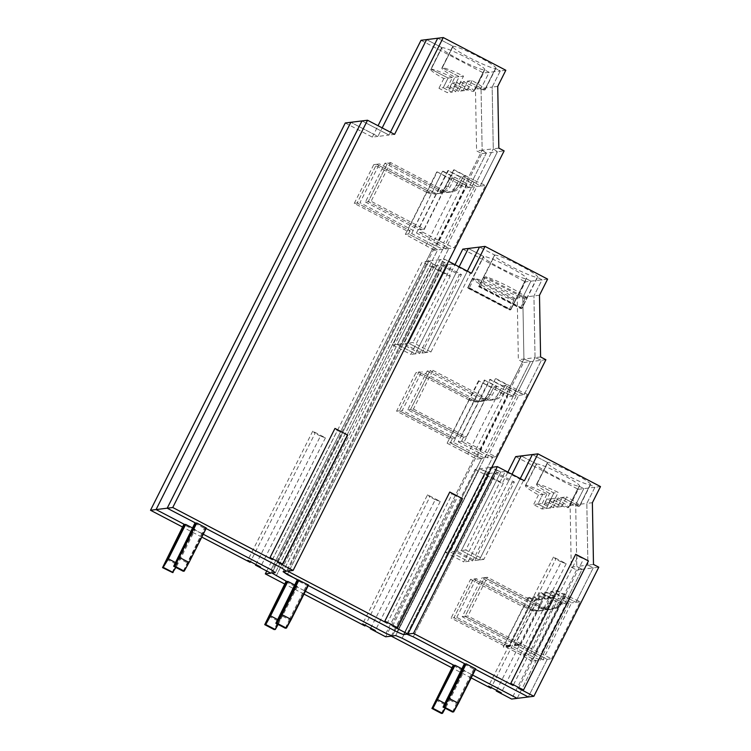 <?xml version="1.0" encoding="UTF-8"?>
<svg xmlns="http://www.w3.org/2000/svg" width="751" height="751" viewBox="0 0 751 751"><rect width="100%" height="100%" fill="white"/><g stroke="black" fill="none" stroke-linecap="round" stroke-linejoin="round"><path stroke-width="0.56" stroke-dasharray="3.75 2.82" d="M334.965 428.427L337.33 430.511L272.397 559.608M347.694 435.082L337.33 430.511M454.946 77.193L459.236 76.668L454.364 86.346L459.236 76.668L442.264 67.797L459.236 76.668L463.527 76.133A24.21 2.478 -153.3 0 0 442.264 67.797L453.088 46.28L442.264 67.797A24.21 2.478 26.7 0 0 441.841 68.003A24.21 2.478 26.7 0 0 454.946 77.193L450.074 86.872L454.364 86.346L458.654 85.811L463.527 76.133M277.776 562.415L342.709 433.327M345.282 122.986L372.327 137.123L377.894 136.429L350.848 122.291L377.894 136.429L382.184 127.895L377.894 136.429L389.009 135.058L390.445 132.214L389.009 135.058L361.973 120.92L389.009 135.058L394.575 134.373M285.915 628.202L307.553 585.17L308.285 585.555L307.553 585.17L285.915 628.202M308.539 585.048L306.568 585.292L297.03 580.307M183.723 571.192L205.37 528.16L183.723 571.192M206.356 528.037L204.385 528.282L183.206 571.248M588.437 560.941L578.073 556.369L513.14 685.456M575.707 554.285L578.073 556.369M518.519 688.273L583.443 559.176M549.601 493.51A24.21 2.478 26.7 0 1 536.505 484.311A24.21 2.478 26.7 0 1 536.918 484.104L553.891 492.975L549.601 493.51L544.728 503.189L549.019 502.654L557.505 507.094L549.019 502.654L553.891 492.975L549.019 502.654L553.309 502.128L558.181 492.44A24.21 2.478 -153.3 0 0 536.918 484.104L553.891 492.975L558.181 492.44M561.795 506.559L566.658 496.88L562.368 497.406L557.505 507.094L561.795 506.559A24.21 2.478 -153.3 0 0 553.309 502.128M544.728 503.189A24.21 2.478 26.7 0 0 553.215 507.62L557.505 507.094L562.368 497.406L579.34 506.277A24.21 2.478 -153.3 0 0 579.763 506.071A24.21 2.478 -153.3 0 0 566.658 496.88M553.215 507.62L558.077 497.941L562.368 497.406L579.34 506.277L590.164 484.77A24.21 2.478 -153.3 0 0 590.577 484.555A24.21 2.478 -153.3 0 0 571.708 472.295A24.21 2.478 -153.3 0 0 547.742 462.588L536.918 484.104L547.742 462.588A24.21 2.478 -153.3 0 0 547.319 462.804A24.21 2.478 -153.3 0 0 566.198 475.064A24.21 2.478 -153.3 0 0 590.164 484.77L594.933 487.258L586.822 503.395L587.92 565.109L593.224 567.887L575.914 602.311L593.224 567.887L598.791 567.202M542.926 659.857L534.515 654.731L563.194 597.712L571.595 602.846L542.926 659.857L551.544 658.796L521.776 643.964L521.232 645.043L517.533 645.156L518.059 645.428L518.603 644.358L547.235 659.322L528.3 696.975L547.235 659.322L518.603 644.358L521.776 643.964M551.074 598.453L552.276 598.303A2.422 2.384 -97.1 0 0 554.097 597.007L552.896 597.158A2.422 2.384 -97.1 0 1 549.694 598.2L544.391 595.43L545.592 595.28L550.896 598.049L549.694 598.2M552.276 598.303A2.422 2.384 -97.1 0 1 550.896 598.049M554.097 597.007L557.345 590.549L569.54 596.923L540.87 653.943M545.592 595.28L520.706 644.762M544.391 595.43L539.518 605.109L540.391 604.996L520.922 643.729L518.068 644.076L517.533 645.156L518.059 645.428L514.886 645.822L515.43 644.752L518.603 644.358L518.059 645.428L521.232 645.043M569.54 596.923L580.223 601.776L551.544 658.796M561.748 596.181L558.5 602.631A13.311 13.096 -97.1 0 1 540.88 608.366L535.576 605.597L540.448 595.909L545.752 598.688A2.422 2.384 82.9 0 0 548.953 597.646L552.201 591.187L561.748 596.181L563.719 595.937L575.914 602.311L563.719 595.937L565.691 595.693L556.144 590.699L557.345 590.549M580.223 601.776L571.595 602.846M565.691 595.693L562.443 602.142A13.311 13.096 -97.1 0 1 544.822 607.878L539.518 605.109M552.896 597.158L556.144 590.699M563.719 595.937L560.471 602.386L563.719 595.937M540.391 604.996L487.371 577.275L484.526 577.632L542.851 608.122A13.311 13.096 82.9 0 0 560.471 602.386L562.443 602.142M552.407 609.258L550.436 609.502A13.311 13.096 82.9 0 1 542.851 608.122L484.526 577.632L465.047 616.355L467.892 616.008L487.371 577.275M520.922 643.729L467.892 616.008M462.203 616.712L465.047 616.355L518.068 644.076L465.047 616.355L484.526 577.632L481.673 577.979L534.703 605.7L515.224 644.433L462.203 616.712L481.673 577.979M470.558 579.359L523.578 607.08L504.099 645.804L509.798 645.1L456.768 617.378L453.923 617.735L506.953 645.456L506.409 646.527L506.934 646.808L507.479 645.729L506.934 646.808L506.409 646.527L506.953 645.456L453.923 617.735L473.402 579.002L453.923 617.735L451.079 618.082L470.558 579.359L473.402 579.002L531.727 609.502A13.311 13.096 82.9 0 0 549.347 603.766L552.595 597.308L564.79 603.682L582.1 569.258L593.224 567.887L587.92 565.109L593.487 564.423M515.684 456.617L578.251 489.323L570.131 505.461L571.239 567.174L576.543 569.953L582.1 569.258L576.806 566.489L587.92 565.109L586.822 503.395L592.379 502.71M571.239 567.174L576.806 566.489L575.698 504.775L586.822 503.395L594.933 487.258L600.49 486.573M532.365 454.552L547.742 462.588L532.365 454.552M523.325 480.893L483.822 559.42L465.798 549.995L505.292 471.468L523.325 480.893L524.395 480.753M483.822 559.42L479.335 559.974L461.311 550.549L465.798 549.995M449.774 492.046L452.14 494.13L387.206 623.217M462.503 498.702L452.14 494.13M392.585 626.034L457.519 496.937M505.836 70.265L500.279 70.951L492.158 87.088L493.266 148.801L497.472 151.711L504.128 150.885M497.725 86.393L492.158 87.088L500.279 70.951L495.51 68.454L500.279 70.951L483.597 73.016L475.477 89.153L476.585 150.867L481.889 153.636L427.779 261.217L428.877 261.076L271.975 573.051L428.877 261.076L433.083 263.986L428.877 261.076L432.247 260.663L275.345 572.637L437.655 249.905L434.444 250.299L465.827 187.91L469.037 187.506L486.357 153.082L482.142 150.181L476.585 150.867M498.833 148.116L493.266 148.801L492.158 87.088L475.477 89.153M443.503 243.014L422.822 232.2L454.205 169.801L474.885 180.615L443.503 243.014L454.186 247.858L485.568 185.469L474.885 180.615M443.381 190.313L453.66 169.876L465.855 176.25L461.527 184.859A13.311 13.096 -97.1 0 1 443.907 190.585L390.567 162.563L387.723 162.92L441.278 190.914A13.311 13.096 82.9 0 0 448.873 192.294A13.311 13.096 -97.1 0 1 441.278 190.914L387.723 162.92L368.243 201.644L387.723 162.92L384.878 163.267L365.399 201.991L368.243 201.644L421.273 229.365L368.243 201.644L371.097 201.287L390.567 162.563M443.907 190.585L438.659 191.242A13.311 13.096 -97.1 0 0 456.27 185.506L460.598 176.898L463.226 176.569L475.956 183.225L463.226 176.569L458.899 185.178A13.311 13.096 -97.1 0 1 448.873 192.294A13.311 13.096 82.9 0 0 458.899 185.178L463.226 176.569L465.855 176.25M481.889 153.636L486.357 153.082L482.142 150.181L481.044 88.458L482.142 150.181L464.831 184.605L452.102 177.949L447.774 186.558A13.311 13.096 -97.1 0 1 430.163 192.294L376.598 164.291L373.754 164.647L426.784 192.369L437.279 171.895L449.483 178.278L452.102 177.949L469.037 187.506L464.831 184.605L482.142 150.181L493.266 148.801L497.472 151.711L480.161 186.135L475.956 183.225L493.266 148.801L475.956 183.225L480.161 186.135L485.568 185.469M454.205 169.801L453.66 169.876M443.597 190.285L424.118 229.008L371.097 201.287M424.118 229.008L421.273 229.365L419.649 232.594L422.822 232.2M445.559 248.928L437.157 243.793L468.54 181.404L476.941 186.53L445.559 248.928L448.779 248.525L286.46 571.258L448.779 248.525L444.573 245.624L448.779 248.525L454.186 247.858M437.157 243.793L416.476 232.988L419.649 232.594L444.573 245.624L282.254 568.347L444.573 245.624L419.649 232.594L421.273 229.365L418.429 229.712L437.908 190.989L384.878 163.267M421.959 353.064L461.461 274.528L443.428 265.103L403.935 343.639L421.959 353.064L426.446 352.51L467.375 271.13L426.446 352.51L430.943 351.956L412.909 342.531L408.422 343.085L426.446 352.51L408.422 343.085L447.915 264.549L444.207 262.606L287.304 574.581L444.207 262.606L440.002 259.705L283.089 571.68L440.002 259.705L444.461 259.151L448.591 261.31M287.558 571.126L444.461 259.151M430.943 351.956L470.436 273.42L452.402 263.995L412.909 342.531M526.902 298.485A24.21 2.478 -153.3 0 0 509.619 287.182A24.21 2.478 -153.3 0 0 485.334 276.753L526.902 298.485L522.029 308.163L480.462 286.431L485.334 276.753M480.462 286.431A24.21 2.478 -153.3 0 0 479.157 286.319L521.579 308.492A24.21 2.478 -153.3 0 0 522.001 308.285A24.21 2.478 -153.3 0 0 522.029 308.163M483.588 276.969L525.146 298.701A24.21 2.478 26.7 0 1 500.861 288.262A24.21 2.478 26.7 0 1 483.588 276.969L478.716 286.647A24.21 2.478 26.7 0 1 478.744 286.525A24.21 2.478 26.7 0 1 479.157 286.319L521.579 308.492L537.275 277.297L542.044 279.794L533.933 295.932L535.031 357.645L541.433 360.283L524.114 394.707L527.333 394.313L516.65 389.459L485.268 451.858L464.587 441.044L495.425 378.72L507.723 385.15L505.104 385.47L501.311 392.998L505.104 385.47L524.114 394.707L517.721 392.069L535.031 357.645L533.933 295.932L542.044 279.794L537.275 277.297A24.21 2.478 26.7 0 0 537.688 277.091L522.001 308.285M478.716 286.647L520.274 308.379A24.21 2.478 26.7 0 0 521.579 308.492L537.275 277.297A24.21 2.478 -153.3 0 1 513.308 267.591A24.21 2.478 -153.3 0 1 494.43 255.331A24.21 2.478 -153.3 0 1 494.853 255.124L479.476 247.079L494.853 255.124L479.157 286.319L494.853 255.124A24.21 2.478 26.7 0 1 518.819 264.831A24.21 2.478 26.7 0 1 537.688 277.091M495.425 378.72L485.69 398.077L486.319 398.415A13.311 13.096 82.9 0 0 503.94 392.679L507.723 385.15M413.397 409.06L466.427 436.782L463.583 437.129L410.553 409.408L413.397 409.06L432.876 370.327L430.032 370.684L483.691 398.734A13.311 13.096 82.9 0 0 501.311 392.998L503.94 392.679M427.188 371.032L480.218 398.753L460.738 437.486L407.709 409.764L427.188 371.032L430.032 370.684L410.553 409.408L430.032 370.684L483.691 398.734A13.311 13.096 82.9 0 0 501.311 392.998L498.683 393.327A13.311 13.096 -97.1 0 1 481.072 399.063L480.433 398.734L490.168 379.368L502.475 385.798L498.683 393.327M485.69 398.077L466.427 436.782M432.876 370.327L485.906 398.049M407.709 409.764L410.553 409.408L463.583 437.129L461.414 441.438L464.587 441.044M495.97 378.645L516.65 389.459M527.333 394.313L495.951 456.702L485.268 451.858M495.951 456.702L492.74 457.106L486.338 454.468L461.414 441.438L463.583 437.129L460.738 437.486M467.713 81.099L462.851 90.777L467.713 81.099L484.686 89.97A24.21 2.478 -153.3 0 0 485.099 89.763A24.21 2.478 -153.3 0 0 472.003 80.564L467.713 81.099L484.686 89.97L495.51 68.454A24.21 2.478 -153.3 0 0 495.923 68.247A24.21 2.478 -153.3 0 0 477.054 55.987A24.21 2.478 -153.3 0 0 453.088 46.28L437.711 38.235L453.088 46.28A24.21 2.478 -153.3 0 0 452.665 46.487A24.21 2.478 -153.3 0 0 471.544 58.747A24.21 2.478 -153.3 0 0 495.51 68.454L484.686 89.97A24.21 2.478 26.7 0 1 463.423 81.634L467.713 81.099M472.003 80.564L467.141 90.251L462.851 90.777L454.364 86.346L462.851 90.777L458.561 91.312L463.423 81.634M491.792 467.31L487.324 467.864L403.465 634.604L492.74 457.106L487.333 457.772L478.922 452.637L510.305 390.248L518.716 395.373L487.333 457.772M540.598 356.96L535.031 357.645L541.433 360.283L545.902 359.729M406.835 634.182L490.694 467.441L500.804 472.022L461.311 550.549L500.804 472.022L497.096 470.079L413.228 636.82L497.096 470.079L490.694 467.441L406.835 634.182M539.49 295.237L517.242 297.997L518.35 359.71L523.654 362.48L385.685 636.801M547.61 279.109L525.362 281.86L517.242 297.997M470.436 273.42L471.506 273.289M452.402 263.995L447.915 264.549L408.422 343.085L403.935 343.639M434.444 250.299L405.352 234.359L408.525 233.965L433.449 246.995L437.655 249.905L432.247 260.663L440.002 259.705L447.915 264.549L443.428 265.103M505.292 471.468L496.317 472.576L456.824 551.103L474.848 560.528L514.351 482.001L496.317 472.576M474.848 560.528L479.335 559.974L520.265 478.594L479.335 559.974L461.311 550.549L456.824 551.103M464.212 664.109L473.759 669.103L474.745 668.981L453.097 712.014L474.745 668.981L475.477 669.366L474.745 668.981L475.73 668.859M467.141 90.251A24.21 2.478 -153.3 0 0 458.654 85.811M510.305 390.248L489.624 379.433L458.241 441.832L461.414 441.438L486.338 454.468L397.063 631.966L486.338 454.468L492.74 457.106L487.324 467.864L476.2 469.234L481.616 458.476L476.209 459.143L467.798 454.017L499.18 391.618L507.592 396.753L476.209 459.143M472.463 278.349L514.022 300.071A24.21 2.478 26.7 0 1 489.736 289.642A24.21 2.478 26.7 0 1 472.463 278.349L467.591 288.027A24.21 2.478 26.7 0 1 467.62 287.905A24.21 2.478 26.7 0 1 468.042 287.699L510.464 309.872A24.21 2.478 26.7 0 1 509.159 309.759L467.591 288.027M523.654 362.48L530.309 361.653L512.999 396.087L506.596 393.449L512.999 396.087L530.309 361.653L523.916 359.025L522.809 297.302L530.919 281.165L526.151 278.677A24.21 2.478 26.7 0 1 502.184 268.971A24.21 2.478 26.7 0 1 483.315 256.711A24.21 2.478 26.7 0 1 483.728 256.495L468.042 287.699A24.21 2.478 26.7 0 1 469.347 287.811L474.21 278.123A24.21 2.478 26.7 0 1 498.495 288.562A24.21 2.478 26.7 0 1 515.777 299.856L474.21 278.123M518.716 395.373L524.114 394.707L541.433 360.283L530.309 361.653L523.916 359.025L506.596 393.449L493.98 386.849L506.596 393.449L523.916 359.025L522.809 297.302L530.919 281.165L526.151 278.677L510.464 309.872L468.042 287.699L483.728 256.495L468.352 248.459L483.728 256.495A24.21 2.478 -153.3 0 1 507.695 266.201A24.21 2.478 -153.3 0 1 526.573 278.461A24.21 2.478 -153.3 0 1 526.151 278.677L510.464 309.872A24.21 2.478 26.7 0 0 510.877 309.665L526.573 278.461M514.022 300.071L509.159 309.759M496.618 690.347L561.204 561.926L566.188 563.691L553.468 557.035L555.824 559.12L491.238 687.54M553.468 557.035L488.535 686.123M441.982 713.384L463.62 670.352L472.614 675.055L463.62 670.352L441.982 713.384M517.176 698.355L536.111 660.702L507.479 645.729L536.111 660.702L517.176 698.355M570.131 505.461L575.698 504.775L583.809 488.638L579.04 486.141L568.216 507.657L551.253 498.786L546.963 499.321L542.091 509A24.21 2.478 26.7 0 1 533.604 504.559L537.894 504.034L546.381 508.465L551.253 498.786L568.216 507.657A24.21 2.478 26.7 0 1 546.963 499.321M555.543 498.26L551.253 498.786L546.381 508.465L537.894 504.034L542.766 494.355L537.894 504.034L542.184 503.499A24.21 2.478 26.7 0 1 550.671 507.939L555.543 498.26A24.21 2.478 26.7 0 1 568.638 507.451A24.21 2.478 26.7 0 1 568.216 507.657L579.04 486.141A24.21 2.478 -153.3 0 0 579.462 485.935A24.21 2.478 -153.3 0 0 560.584 473.674A24.21 2.478 -153.3 0 0 536.618 463.968L525.794 485.484A24.21 2.478 26.7 0 1 547.057 493.82L542.766 494.355L525.794 485.484L542.766 494.355L538.476 494.881A24.21 2.478 26.7 0 1 525.381 485.69A24.21 2.478 26.7 0 1 525.794 485.484L536.618 463.968L521.241 455.923L536.618 463.968A24.21 2.478 -153.3 0 0 536.195 464.174A24.21 2.478 -153.3 0 0 555.073 476.434A24.21 2.478 -153.3 0 0 579.04 486.141L583.809 488.638L575.698 504.775L576.806 566.489L582.1 569.258L564.79 603.682L552.595 597.308L549.347 603.766A13.311 13.096 -97.1 0 1 531.727 609.502L473.402 579.002L476.247 578.655L529.277 606.376L528.394 606.479L533.266 596.801L534.468 596.651L539.772 599.429A2.422 2.384 82.9 0 0 542.973 598.378L546.221 591.929L558.415 598.303L529.746 655.323L510.652 645.344L510.117 646.414L509.582 646.142L534.468 596.651M445.7 552.483L454.674 551.375L494.177 472.839L489.69 473.393L450.187 551.929L468.22 561.354L512.013 474.285L468.22 561.354L450.187 551.929L489.69 473.393L479.579 468.821L395.711 635.562L479.579 468.821L485.972 471.45L402.114 638.2L485.972 471.45L489.69 473.393L485.193 473.947L445.7 552.483L463.733 561.908L503.226 483.372L502.156 483.503L507.883 472.126M502.475 385.798L505.104 385.47L517.721 392.069L535.031 357.645L518.35 359.71M370.684 628.108L435.27 499.687L440.255 501.452L427.535 494.796L362.611 623.884M440.255 501.452L375.331 630.54M427.535 494.796L429.891 496.88L365.305 625.301M435.27 499.687L429.891 496.88M523.578 607.08L524.461 606.968L529.324 597.289L528.122 597.439L533.426 600.209A2.422 2.384 -97.1 0 0 534.806 600.462L536.007 600.312A2.422 2.384 -97.1 0 1 534.628 600.058L533.426 600.209M528.122 597.439L503.236 646.921L503.761 647.202L504.306 646.123L523.391 656.102L552.069 599.091L560.481 604.217L569.098 603.156L558.415 598.303M536.007 600.312A2.422 2.384 -97.1 0 0 537.829 599.016L536.627 599.167L539.875 592.717L552.069 599.091M536.627 599.167A2.422 2.384 -97.1 0 1 534.806 600.462M566.188 563.691L501.264 692.779M396.584 411.135L399.429 410.788L452.459 438.509L449.614 438.856L396.584 411.135L416.063 372.412L418.908 372.055L472.576 400.114A13.311 13.096 82.9 0 0 490.187 394.378L493.98 386.849L491.351 387.169L478.5 380.813L499.18 391.618M479.054 380.738L469.309 400.105L469.948 400.443A13.311 13.096 82.9 0 0 487.568 394.707L491.351 387.169M550.671 507.939L542.091 509M276.18 575.961L433.083 263.986L276.18 575.961M462.794 249.144L525.362 281.86M447.53 87.191A24.21 2.478 26.7 0 1 456.017 91.622L451.726 92.157L443.24 87.717L447.53 87.191L452.402 77.513L443.822 78.573A24.21 2.478 26.7 0 1 430.727 69.374L441.541 47.867A24.21 2.478 26.7 0 0 460.419 60.127A24.21 2.478 26.7 0 0 484.386 69.834L489.154 72.321L481.044 88.458L489.154 72.321L484.386 69.834L473.562 91.35L456.599 82.479L451.726 92.157L456.599 82.479L452.309 83.004L447.436 92.683A24.21 2.478 26.7 0 1 438.95 88.252L443.24 87.717L448.112 78.038L431.14 69.167L441.964 47.651L426.587 39.615L441.964 47.651L431.14 69.167L448.112 78.038L443.24 87.717L451.726 92.157L447.436 92.683M478.5 380.813L447.117 443.203L450.3 442.808L452.459 438.509L455.303 438.152L484.301 380.09L516.209 395.683L507.592 396.753M392.811 345.009L410.844 354.434L450.337 275.908L432.304 266.483L392.811 345.009L397.298 344.456L436.8 265.929L432.304 266.483M524.461 606.968L529.755 609.746A13.311 13.096 82.9 0 0 547.376 604.011L550.624 597.552L554.567 597.064L545.019 592.079L546.221 591.929M550.624 597.552L541.077 592.567L539.875 592.717M469.309 400.105L416.063 372.412M449.614 438.856L469.093 400.133M401.785 343.902L397.298 344.456L415.331 353.881L459.124 266.812L415.331 353.881L419.818 353.327L401.785 343.902L441.288 265.375L436.8 265.929L433.083 263.986L436.8 265.929L397.298 344.456L415.331 353.881L410.844 354.434M266.746 571.032L422.222 261.902L449.267 276.039L454.993 264.652M449.267 276.039L450.337 275.908M270.876 573.191L427.779 261.217L422.222 261.902M303.995 594.097L284.723 584.025M561.204 561.926L555.824 559.12M494.177 472.839L512.201 482.264L472.708 560.8L463.733 561.908M484.301 380.09L496.608 386.521L493.98 386.849L490.187 394.378A13.311 13.096 -97.1 0 1 472.576 400.114L418.908 372.055L399.429 410.788L418.908 372.055L421.762 371.707L402.283 410.431L399.429 410.788L452.459 438.509L450.3 442.808L475.214 455.838L481.616 458.476L475.214 455.838L450.3 442.808L453.473 442.414L474.153 453.228L505.536 390.839M509.582 646.142L503.236 646.921M474.153 453.228L484.836 458.082L481.616 458.476L392.341 635.975L476.2 469.234L475.111 469.366L502.156 483.503M385.939 633.346L475.214 455.838L385.939 633.346M268.595 616.102L278.133 621.096L274.275 629.648M285.906 581.678L295.453 586.672L278.133 621.096M447.117 443.203L467.798 454.017M294.674 584.991L297.424 586.428L296.438 586.55L274.791 629.582L296.438 586.55L305.422 591.253L296.438 586.55L295.453 586.672M560.481 604.217L531.802 661.237L540.429 660.167L569.098 603.156M531.802 661.237L523.391 656.102M510.652 645.344L504.306 646.123M510.117 646.414L503.761 647.202M427 192.34L430.163 192.294L376.598 164.291L357.129 203.023L410.149 230.745L407.305 231.092L354.275 203.371L357.129 203.023L376.598 164.291L379.452 163.943L432.473 191.665L412.994 230.388L359.973 202.667L379.452 163.943M529.324 597.289L534.628 600.058M427.535 192.613A13.311 13.096 -97.1 0 0 445.146 186.877L449.483 178.278M372.327 137.123L378.053 125.736M485.193 473.947L503.226 483.372M538.476 494.881L533.604 504.559M578.251 489.323L594.933 487.258L590.164 484.77L579.34 506.277A24.21 2.478 26.7 0 1 558.077 497.941M441.466 713.45L462.635 670.474L464.606 670.23L461.856 668.794M462.635 670.474L453.088 665.489M175.358 562.499L177.921 563.832L195.232 529.408L194.246 529.53L172.599 572.562L194.246 529.53L203.239 534.233L183.713 524.667M201.803 537.078L182.54 527.005M471.177 677.9L451.914 667.827M576.543 569.953L511.619 699.04M391.243 636.116L475.111 469.366M476.941 186.53L480.161 186.135L497.472 151.711L486.357 153.082L469.037 187.506L474.444 186.839L463.761 181.995L432.379 244.385L443.062 249.238L437.655 249.905L433.449 246.995L271.13 569.727L433.449 246.995L408.525 233.965L410.149 230.745L357.129 203.023L359.973 202.667M255.875 564.499L320.461 436.078L325.446 437.833L312.726 431.177L315.082 433.261L250.496 561.682M320.461 436.078L315.082 433.261M430.727 69.374A24.21 2.478 26.7 0 1 431.14 69.167A24.21 2.478 26.7 0 1 452.402 77.513M172.092 572.628L193.26 529.652M175.95 564.076L166.403 559.091M312.726 431.177L247.792 560.274M537.829 599.016L541.077 592.567M421.02 40.301L483.597 73.016M441.541 47.867A24.21 2.478 26.7 0 1 441.964 47.651A24.21 2.478 -153.3 0 1 465.93 57.358A24.21 2.478 -153.3 0 1 484.799 69.618A24.21 2.478 -153.3 0 1 484.386 69.834L473.562 91.35A24.21 2.478 26.7 0 1 452.309 83.004M325.446 437.833L260.522 566.93M437.279 171.895L465.827 187.91M436.735 171.97L405.352 234.359M426.033 245.173L457.415 182.775M443.822 78.573L438.95 88.252M435.777 699.913L445.324 704.898M354.275 203.371L373.754 164.647M426.784 192.369L407.305 231.092M504.099 645.804L451.079 618.082M195.232 529.408L192.481 527.972M194.838 523.287L204.385 528.282M177.921 563.832L175.922 567.437M177.527 557.711L187.065 562.706M460.889 81.943A24.21 2.478 26.7 0 1 473.984 91.134A24.21 2.478 26.7 0 1 473.562 91.35L456.599 82.479L460.889 81.943L456.017 91.622M285.399 628.268L289.257 619.716L279.71 614.731M289.257 619.716L306.568 585.292M297.424 586.428L278.105 624.457M280.104 620.852L277.551 619.519M525.146 298.701L520.274 308.379M469.347 287.811L510.905 309.534L515.777 299.856M496.608 386.521L492.816 394.05A13.311 13.096 82.9 0 1 482.79 401.165L477.533 401.823M474.566 399.457L475.205 399.785A13.311 13.096 82.9 0 0 482.79 401.165M455.303 438.152L402.283 410.431M474.782 399.429L421.762 371.707M484.855 380.025L453.473 442.414M516.209 395.683L484.836 458.082M458.241 441.832L478.922 452.637M489.624 379.433L490.168 379.368M452.581 712.07L456.439 703.527L446.901 698.533M473.759 669.103L456.439 703.527M540.448 595.909L539.246 596.059L544.55 598.838A2.422 2.384 -97.1 0 0 545.93 599.082L547.132 598.941M552.201 591.187L550.999 591.337L547.751 597.796A2.422 2.384 -97.1 0 1 545.93 599.082M539.246 596.059L514.36 645.55L517.533 645.156L518.068 644.076L515.224 644.433M514.886 645.822L514.36 645.55M534.515 654.731L515.43 644.752M550.999 591.337L563.194 597.712M542.184 503.499L547.057 493.82M472.708 560.8L454.674 551.375M514.351 482.001L512.201 482.264M509.798 645.1L529.277 606.376M456.768 617.378L476.247 578.655M528.394 606.479L533.698 609.258A13.311 13.096 82.9 0 0 551.318 603.522L554.567 597.064M545.019 592.079L541.771 598.528A2.422 2.384 -97.1 0 1 538.57 599.57L533.266 596.801M444.733 703.321L447.296 704.654L464.606 670.23M447.296 704.654L445.296 708.268M529.746 655.323L540.429 660.167M548.465 609.746L550.436 609.502A13.311 13.096 82.9 0 0 560.471 602.386L558.5 602.631M535.576 605.597L534.703 605.7M441.288 265.375L459.312 274.8L419.818 353.327M461.461 274.528L459.312 274.8M432.379 244.385L411.708 233.57L408.525 233.965L410.149 230.745L412.994 230.388M411.708 233.57L442.536 171.247L432.257 191.683L432.783 191.965A13.311 13.096 82.9 0 0 450.403 186.229L454.73 177.621L452.102 177.949L447.774 186.558A13.311 13.096 -97.1 0 1 430.163 192.294L432.783 191.965M474.444 186.839L443.062 249.238M443.081 171.181L463.761 181.995M442.536 171.247L454.73 177.621M365.399 201.991L418.429 229.712M438.659 191.242L437.908 190.989M460.598 176.898L448.403 170.524L438.124 190.961M416.476 232.988L447.859 170.59L468.54 181.404M447.859 170.59L448.403 170.524M458.561 91.312A24.21 2.478 26.7 0 1 450.074 86.872M540.88 608.366L544.822 607.878M456.27 185.506L461.527 184.859M481.072 399.063L486.319 398.415M469.948 400.443L475.205 399.785M487.568 394.707L492.816 394.05M529.755 609.746L533.698 609.258M445.146 186.877L450.403 186.229M547.376 604.011L551.318 603.522M545.752 598.688L544.55 598.838M547.751 597.796L548.953 597.646M541.771 598.528L542.973 598.378M539.772 599.429L538.57 599.57M590.577 484.555L579.763 506.071M446.244 192.622L451.492 191.974M493.905 399.795L488.657 400.443M495.923 68.247L485.099 89.763M467.62 287.905L483.315 256.711M435.12 193.993L440.377 193.345M525.381 485.69L536.195 464.174M541.283 610.638L537.35 611.126M494.43 255.331L478.744 286.525M568.638 507.451L579.462 485.935M547.319 462.804L536.505 484.311M539.95 599.824L541.152 599.673M452.665 46.487L441.841 68.003M473.984 91.134L484.799 69.618"/><path stroke-width="1.13" d="M270.041 557.524L272.397 559.608L172.749 507.507L167.191 508.202L361.973 120.92L367.53 120.235L394.575 134.373L443.268 37.55L505.836 70.265L497.725 86.393L498.833 148.116L504.128 150.885L293.115 570.441L277.776 562.415L282.77 564.179L270.041 557.524L334.965 428.427L347.694 435.082L282.77 564.179M378.053 125.736L421.02 40.301L437.711 38.235L390.445 132.214L437.711 38.235L443.268 37.55M172.749 507.507L367.53 120.235M276.884 623.152L281.681 614.487L291.228 619.472L308.539 585.048L287.304 574.581L283.089 571.68L286.46 571.258L282.254 568.347L206.103 528.535L282.254 568.347L286.46 571.258L283.089 571.68L298.016 580.185L276.368 623.217L298.016 580.185L297.03 580.307L275.852 623.274L285.399 628.268L276.884 623.152L286.431 628.136L291.228 619.472M281.681 614.487L299.001 580.063M275.852 623.274L286.431 628.136M189.036 562.461L184.239 571.126L174.692 566.132L196.809 523.043L206.356 528.037L189.036 562.461L179.498 557.467M184.239 571.126L183.206 571.248L173.669 566.263L183.723 571.192L174.176 566.198L195.823 523.165L167.191 508.202L195.823 523.165L174.692 566.132M173.669 566.263L194.838 523.287L196.809 523.043M575.707 554.285L588.437 560.941L523.503 690.028L510.783 683.372L575.707 554.285M510.783 683.372L513.14 685.456L413.491 633.365L407.924 634.051L392.585 626.034L397.579 627.789L384.85 621.133L449.774 492.046L462.503 498.702L397.579 627.789M491.238 687.54L490.901 688.207L488.535 686.123L501.264 692.779L496.28 691.023L511.619 699.04L517.176 698.355L472.614 675.055L517.176 698.355L528.3 696.975L475.477 669.366L528.3 696.975L533.858 696.29L518.519 688.273L523.503 690.028M413.491 633.365L497.35 466.615L524.395 480.753L537.923 453.857L600.49 486.573L592.379 502.71L593.487 564.423L598.791 567.202L533.858 696.29M537.923 453.857L532.365 454.552L520.265 478.594L532.365 454.552L521.241 455.923L512.013 474.285L521.241 455.923L515.684 456.617L507.883 472.126M384.85 621.133L387.206 623.217L287.558 571.126L293.115 570.441M448.591 261.31L471.506 273.289L485.033 246.394L547.61 279.109L539.49 295.237L540.598 356.96L545.902 359.729L491.792 467.31L497.35 466.615M406.835 634.182L403.465 634.604L397.063 631.966L308.285 585.555L397.063 631.966L403.465 634.604L406.835 634.182L413.228 636.82L465.198 663.987L413.228 636.82L406.835 634.182M485.033 246.394L479.476 247.079L467.375 271.13L479.476 247.079L462.794 249.144L454.993 264.652M407.924 634.051L491.792 467.31M458.41 703.283L475.73 668.859L466.183 663.865L448.873 698.289L458.41 703.283L453.613 711.948L444.076 706.954L448.873 698.289M466.183 663.865L464.212 664.109L443.043 707.085L452.581 712.07L443.559 707.02L453.613 711.948M443.043 707.085L465.198 663.987L444.076 706.954M192.481 527.972L185.685 524.423L168.374 558.847L163.061 567.578L184.699 524.545L156.067 509.572L184.699 524.545L163.061 567.578L172.599 572.562L162.545 567.634L172.599 572.562L175.922 567.437M162.545 567.634L183.713 524.667L185.685 524.423M461.856 668.794L455.059 665.245L454.073 665.367L402.114 638.2L395.711 635.562L392.341 635.975L385.939 633.346L305.422 591.253L385.939 633.346L392.341 635.975L395.711 635.562L402.114 638.2L454.073 665.367L432.435 708.4L441.982 713.384L432.435 708.4L454.073 665.367L453.088 665.489L431.919 708.456L432.951 708.334L442.499 713.319L441.466 713.45L431.919 708.456M365.305 625.301L364.967 625.968L362.611 623.884L375.331 630.54L370.346 628.784L370.684 628.108M264.728 624.654L286.891 581.556L271.975 573.051L275.345 572.637L271.13 569.727L203.239 534.233L271.13 569.727L275.345 572.637L271.975 573.051L286.891 581.556L285.906 581.678L264.728 624.654L274.275 629.648L265.244 624.588L275.307 629.516L265.76 624.522L270.557 615.867L277.551 619.519M468.352 248.459L459.124 266.812L468.352 248.459M250.496 561.682L250.158 562.358L247.792 560.274L260.522 566.93L255.537 565.165L270.876 573.191L265.319 573.877L266.746 571.032M364.967 625.968L303.995 594.097M284.723 584.025L265.319 573.877M451.914 667.827L391.243 636.116L385.685 636.801L370.346 628.784M294.674 584.991L287.877 581.434L286.891 581.556L265.76 624.522M426.587 39.615L382.184 127.895L426.587 39.615M156.067 509.572L150.51 510.258L345.282 122.986L350.848 122.291L156.067 509.572L167.191 508.202L361.973 120.92L350.848 122.291L156.067 509.572M250.158 562.358L201.803 537.078M182.54 527.005L150.51 510.258M490.901 688.207L471.177 677.9M496.28 691.023L496.618 690.347M255.537 565.165L255.875 564.499M168.374 558.847L175.358 562.499M163.577 567.512L173.115 572.497M278.105 624.457L275.307 629.516M287.877 581.434L270.557 615.867M445.296 708.268L442.499 713.319M432.951 708.334L455.059 665.245M437.749 699.669L444.733 703.321"/></g></svg>
